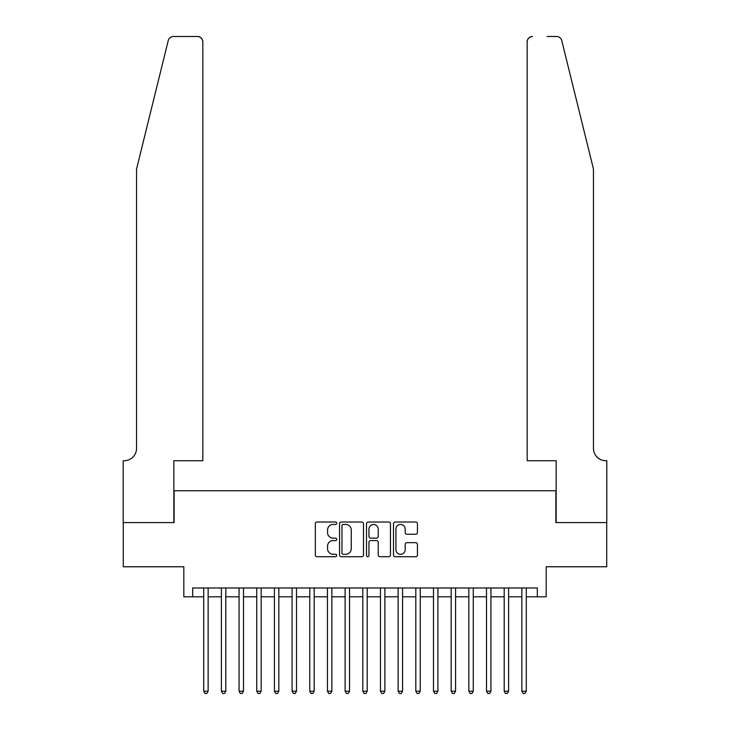 <?xml version="1.0" encoding="UTF-8"?>
<svg xmlns="http://www.w3.org/2000/svg" width="730" height="730" viewBox="0 0 730 730"><rect width="100%" height="100%" fill="white"/><g stroke="black" fill="none" stroke-linecap="round" stroke-linejoin="round"><path stroke-width="1.09" d="M336.722 523.237A1.214 1.214 0 0 0 335.508 522.023L317.076 522.023A1.734 1.734 0 0 0 315.333 523.757L315.333 554.983A1.734 1.734 0 0 0 317.076 556.716L335.508 556.716A1.214 1.214 0 0 0 336.722 555.503A1.214 1.214 0 0 0 335.508 554.289L333.117 554.289A5.548 5.548 0 0 1 327.569 548.741L327.569 546.131A5.548 5.548 0 0 1 333.117 540.583L335.508 540.583A1.214 1.214 0 0 0 336.722 539.37A1.214 1.214 0 0 0 335.508 538.156L333.117 538.156A5.548 5.548 0 0 1 327.569 532.599L327.569 529.998A5.548 5.548 0 0 1 333.117 524.45L335.508 524.45A1.214 1.214 0 0 0 336.722 523.237M415.708 534.25A1.734 1.734 0 0 0 417.441 532.517L417.441 523.757A1.734 1.734 0 0 0 415.708 522.023L395.231 522.023A1.734 1.734 0 0 0 393.497 523.757L393.497 554.983A1.734 1.734 0 0 0 395.231 556.716L415.708 556.716A1.734 1.734 0 0 0 417.441 554.983L417.441 544.398A1.734 1.734 0 0 0 415.708 542.664L406.938 542.664A1.734 1.734 0 0 0 405.205 544.398L405.205 549.654A4.645 4.645 0 0 1 400.569 554.289A4.645 4.645 0 0 1 395.925 549.654L395.925 529.086A4.645 4.645 0 0 1 400.569 524.45A4.645 4.645 0 0 1 405.205 529.086L405.205 532.517A1.734 1.734 0 0 0 406.938 534.25L415.708 534.25M192.665 596.811L192.665 587.979L537.335 587.979L537.335 596.811L546.177 596.811L546.177 566.763L606.712 566.763L606.712 522.58L555.895 522.58L555.895 490.761L174.105 490.761L174.105 522.58L123.288 522.58L123.288 566.763L183.823 566.763L183.823 596.811L203.707 596.811M363.485 523.757A1.734 1.734 0 0 0 361.742 522.023L341.275 522.023A1.734 1.734 0 0 0 339.541 523.757L339.541 554.983A1.734 1.734 0 0 0 341.275 556.716L361.742 556.716A1.734 1.734 0 0 0 363.485 554.983L363.485 523.757M368.258 522.023L388.725 522.023A1.734 1.734 0 0 1 390.459 523.757L390.459 554.983A1.734 1.734 0 0 1 388.725 556.716L379.965 556.716A1.734 1.734 0 0 1 378.231 554.983L378.231 542.317A1.734 1.734 0 0 0 376.498 540.583L370.685 540.583A1.734 1.734 0 0 0 368.951 542.317L368.951 555.503A1.214 1.214 0 0 1 367.728 556.716A1.214 1.214 0 0 1 366.515 555.503L366.515 523.757A1.734 1.734 0 0 1 368.258 522.023M208.132 596.811L221.391 596.811M225.807 596.811L239.066 596.811M243.482 596.811L256.741 596.811M261.157 596.811L274.416 596.811M278.833 596.811L292.091 596.811M296.508 596.811L309.766 596.811M314.183 596.811L327.441 596.811M331.858 596.811L345.117 596.811M349.533 596.811L362.792 596.811M367.208 596.811L380.467 596.811M384.883 596.811L398.142 596.811M402.559 596.811L415.817 596.811M420.234 596.811L433.492 596.811M437.909 596.811L451.167 596.811M455.584 596.811L468.842 596.811M473.259 596.811L486.518 596.811M490.934 596.811L504.193 596.811M508.609 596.811L521.868 596.811M526.293 596.811L537.335 596.811M343.182 524.45A1.214 1.214 0 0 0 341.969 525.664L341.969 553.075A1.214 1.214 0 0 0 343.182 554.289L345.701 554.289A5.548 5.548 0 0 0 351.249 548.741L351.249 529.998A5.548 5.548 0 0 0 345.701 524.45L343.182 524.45M378.231 529.177A4.645 4.645 0 0 0 373.587 524.532A4.645 4.645 0 0 0 368.951 529.177L368.951 536.422A1.734 1.734 0 0 0 370.685 538.156L376.498 538.156A1.734 1.734 0 0 0 378.231 536.422L378.231 529.177M208.132 587.979L208.132 691.201L203.707 691.201L203.707 587.979M208.132 691.201L206.8 693.5L205.039 693.5L203.707 691.201M168.247 40.533C169.597 37.622 169.597 37.622 168.247 40.533L136.546 169.068L136.546 448.339A12.373 12.373 0 0 1 124.173 460.712L123.197 460.712L123.197 522.58L173.84 522.58L173.84 460.712L202.831 460.712L202.831 41.802A5.302 5.302 0 0 0 197.52 36.5L173.393 36.5A5.302 5.302 0 0 0 168.247 40.533M182.856 36.5L197.52 36.5C200.723 36.838 202.493 38.608 202.831 41.802L202.831 460.712M136.546 448.339A12.373 12.373 0 0 1 124.173 460.712M583.735 129.657L561.753 40.533C560.403 37.622 560.403 37.622 561.753 40.533C560.403 37.622 560.403 37.622 561.753 40.533L593.453 169.068L593.453 448.339A12.373 12.373 0 0 0 605.827 460.712L606.803 460.712L606.803 522.58L556.16 522.58L556.16 460.712L527.169 460.712L527.169 41.802L527.169 460.712M547.144 36.5L556.607 36.5A5.302 5.302 0 0 1 561.753 40.533M532.48 36.5A5.302 5.302 0 0 0 527.169 41.802C527.507 38.608 529.277 36.838 532.48 36.5M593.453 448.339A12.373 12.373 0 0 0 605.827 460.712M225.807 587.979L225.807 691.201L221.391 691.201L221.391 587.979M225.807 691.201L224.475 693.5L222.714 693.5L221.391 691.201M243.482 587.979L243.482 691.201L239.066 691.201L239.066 587.979M243.482 691.201L242.159 693.5L240.389 693.5L239.066 691.201M261.157 587.979L261.157 691.201L256.741 691.201L256.741 587.979M261.157 691.201L259.834 693.5L258.064 693.5L256.741 691.201M278.833 587.979L278.833 691.201L274.416 691.201L274.416 587.979M278.833 691.201L277.51 693.5L275.739 693.5L274.416 691.201M296.508 587.979L296.508 691.201L292.091 691.201L292.091 587.979M296.508 691.201L295.185 693.5L293.414 693.5L292.091 691.201M314.183 587.979L314.183 691.201L309.766 691.201L309.766 587.979M314.183 691.201L312.86 693.5L311.089 693.5L309.766 691.201M331.858 587.979L331.858 691.201L327.441 691.201L327.441 587.979M331.858 691.201L330.535 693.5L328.765 693.5L327.441 691.201M349.533 587.979L349.533 691.201L345.117 691.201L345.117 587.979M349.533 691.201L348.21 693.5L346.44 693.5L345.117 691.201M367.208 587.979L367.208 691.201L362.792 691.201L362.792 587.979M367.208 691.201L365.885 693.5L364.115 693.5L362.792 691.201M384.883 587.979L384.883 691.201L380.467 691.201L380.467 587.979M384.883 691.201L383.56 693.5L381.79 693.5L380.467 691.201M402.559 587.979L402.559 691.201L398.142 691.201L398.142 587.979M402.559 691.201L401.235 693.5L399.465 693.5L398.142 691.201M420.234 587.979L420.234 691.201L415.817 691.201L415.817 587.979M420.234 691.201L418.91 693.5L417.14 693.5L415.817 691.201M437.909 587.979L437.909 691.201L433.492 691.201L433.492 587.979M437.909 691.201L436.586 693.5L434.815 693.5L433.492 691.201M455.584 587.979L455.584 691.201L451.167 691.201L451.167 587.979M455.584 691.201L454.261 693.5L452.49 693.5L451.167 691.201M473.259 587.979L473.259 691.201L468.842 691.201L468.842 587.979M473.259 691.201L471.936 693.5L470.166 693.5L468.842 691.201M490.934 587.979L490.934 691.201L486.518 691.201L486.518 587.979M490.934 691.201L489.611 693.5L487.841 693.5L486.518 691.201M508.609 587.979L508.609 691.201L504.193 691.201L504.193 587.979M508.609 691.201L507.286 693.5L505.525 693.5L504.193 691.201M526.293 587.979L526.293 691.201L521.868 691.201L521.868 587.979M526.293 691.201L524.961 693.5L523.2 693.5L521.868 691.201"/></g></svg>
